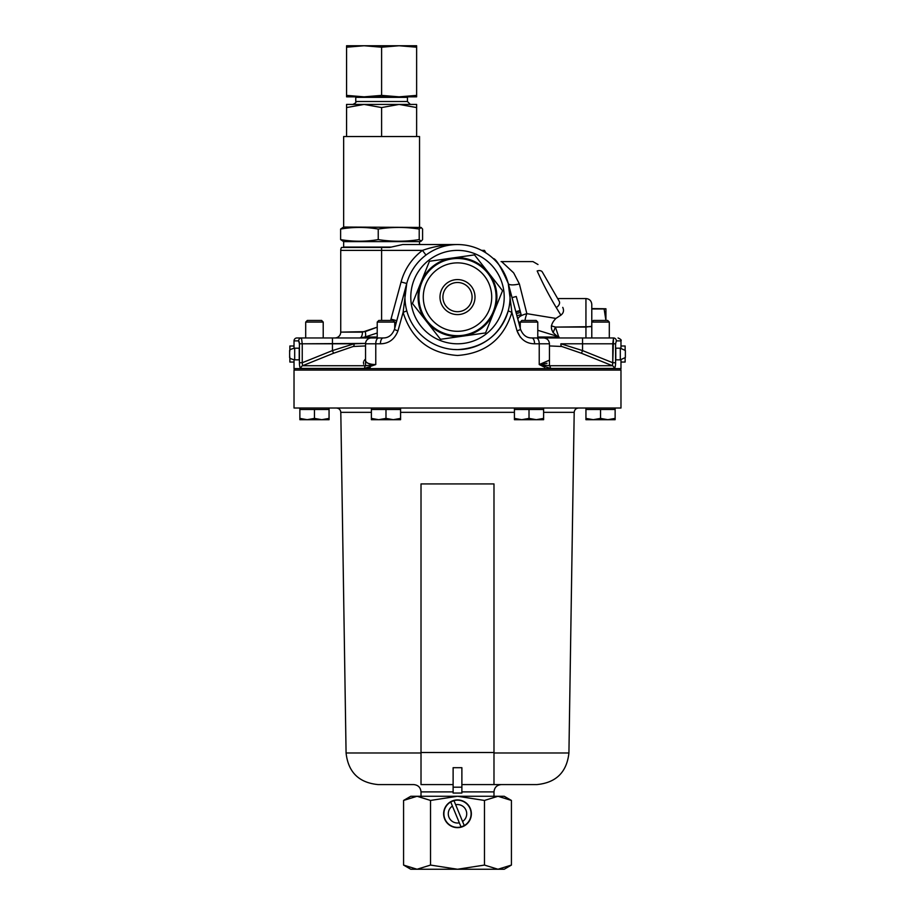 <?xml version="1.0" encoding="UTF-8"?>
<svg xmlns="http://www.w3.org/2000/svg" width="915" height="915" viewBox="0 0 915 915"><rect width="100%" height="100%" fill="white"/><g stroke="black" fill="none" stroke-linecap="round" stroke-linejoin="round"><path stroke-width="1.37" d="M421.014 537.734L421.014 483.921L493.986 483.921L493.986 752.976L568.924 752.976C566.785 772.226 556.08 782.76 536.808 784.59L461.881 784.59M294.024 408.021L620.976 408.021L620.976 370.072L294.024 370.072L294.024 408.021M453.119 791.887L421.014 791.887C420.58 787.46 418.144 785.024 413.717 784.59L378.192 784.59C358.92 782.76 348.215 772.226 346.076 752.976L421.014 752.976M429.352 784.59L453.119 784.59L421.014 784.59L421.014 752.507L493.986 752.507L493.986 784.59M421.014 483.921L421.014 752.507M421.014 783.183L421.014 784.59M461.881 767.696L453.119 767.696L453.119 787.197L461.881 787.197L461.881 767.696M461.881 787.197L461.881 793.042L453.119 793.042L453.119 787.197M294.024 340.883A2.917 2.917 0 0 1 296.94 337.955L383.191 337.955C388.383 338.001 392.146 335.119 394.468 329.309L406.74 283.49L394.468 329.309A5.833 0.583 15 0 0 397.979 330.818C394.64 339.328 388.795 343.663 380.434 343.8L365.543 343.8A5.833 5.833 0 0 1 371.387 337.955L383.191 337.955A5.833 2.756 90 0 0 380.434 343.8L365.543 343.8A5.833 5.833 0 0 1 371.387 337.955L332.454 337.955L332.454 343.8L302.236 343.8L302.236 362.74L332.454 350.582L354.105 343.8L365.554 343.411L302.236 343.8L302.236 362.74L332.454 350.582L354.105 343.8L332.454 343.8L332.454 350.582L332.454 337.955L301.493 337.955L302.236 343.8L301.493 337.955L296.94 337.955A2.917 2.917 0 0 0 294.024 340.883L294.024 348.341L294.024 340.883L298.656 340.883A2.917 2.837 -90 0 1 301.493 337.955A2.917 2.837 -90 0 0 298.656 340.883L294.024 340.883M510.044 297.089A52.544 52.544 0 0 1 457.5 349.633A52.544 52.544 0 0 1 404.956 297.089A52.544 52.544 0 0 1 457.5 244.545A52.544 52.544 0 0 1 510.044 297.089A52.544 52.544 0 0 1 457.5 349.633C483.234 348.02 500.139 335.096 508.202 310.871L511.897 312.392C503.559 339.053 485.43 353.419 457.511 355.478C429.615 353.453 411.476 339.099 403.103 312.392L397.979 330.818C394.64 339.328 388.795 343.663 380.434 343.8A5.833 2.756 90 0 1 383.191 337.955C388.383 338.001 392.146 335.119 394.468 329.309L406.74 283.49L403.103 312.392L397.979 330.818A5.833 0.583 15 0 1 394.468 329.309L396.778 320.685L394.742 324.814L396.778 320.685L394.742 328.302L396.778 320.685L391.14 319.175L396.778 320.685L406.74 283.49L403.103 312.392L406.798 310.871L403.103 312.392C411.476 339.099 429.615 353.453 457.511 355.478C485.43 353.419 503.559 339.053 511.897 312.392L517.021 330.818L520.258 337.086L517.021 330.818L511.897 312.392L508.26 283.49C500.951 266.974 495.919 258.648 493.151 258.499C495.861 258.568 500.894 266.906 508.26 283.49L517.913 319.518C517.833 317.288 520.807 315.332 526.857 313.662L555.92 318.42L560.884 315.172L556.251 307.566C549.332 296.094 542.972 283.902 537.174 270.966L537.174 270.966A5.833 3.66 -30 0 1 542.321 271.995L559.191 301.218A5.833 4.037 150 0 1 556.251 307.566C549.332 296.094 542.972 283.902 537.174 270.966A5.833 3.66 -30 0 1 542.321 271.995L559.191 301.218A5.833 4.037 150 0 1 556.251 307.566L560.884 315.172C563.56 313.067 564.178 310.459 562.748 307.371C564.178 310.459 563.56 313.067 560.884 315.172L555.92 318.42L526.857 313.662A10.214 3.283 -72.9 0 0 525.004 320.444A10.214 3.283 -72.9 0 1 526.857 313.662L519.388 283.959L526.857 313.662C520.807 315.332 517.833 317.288 517.913 319.518A10.214 9.951 165 0 0 520.258 323.716A10.214 9.951 165 0 1 517.913 319.518L520.532 329.309C522.865 335.119 526.628 338.012 531.809 337.955L613.508 337.955A2.917 2.837 90 0 1 616.344 340.883L615.589 343.8L615.589 362.74C615.543 366.183 615.052 368.07 614.102 368.413C615.052 368.07 615.543 366.183 615.589 362.74L612.764 362.74L612.398 365.726L581.482 353.27L561.776 346.488L549.457 345.939L561.776 346.488A2.917 1.876 -77.7 0 1 560.895 343.8L582.546 350.582L612.764 362.74L612.398 365.726A2.917 2.802 90 0 1 614.102 368.413L550.453 368.413L539.232 364.547L544.791 367.327L539.232 364.547L549.457 360.155L549.457 343.8L534.566 343.8C526.216 343.674 520.372 339.351 517.021 330.818A5.833 0.583 165 0 0 520.532 329.309C522.865 335.119 526.628 338.012 531.809 337.955A5.833 2.756 90 0 1 534.566 343.8C526.216 343.674 520.372 339.351 517.021 330.818A5.833 0.583 165 0 0 520.532 329.309L508.26 283.49A11.678 3.34 165 0 0 519.388 283.959L513.853 273.23L519.388 283.959A11.678 3.34 165 0 1 508.26 283.49C500.951 266.974 495.919 258.648 493.151 258.499C495.861 258.568 500.894 266.906 508.26 283.49L512.045 297.615L508.26 283.49L511.897 312.392L508.202 310.871C500.139 335.096 483.234 348.02 457.5 349.633A52.544 52.544 0 0 1 404.956 297.089A52.544 52.544 0 0 1 457.5 244.545A52.544 52.544 0 0 1 510.044 297.089A52.544 52.544 0 0 0 457.5 244.545A52.544 52.544 0 0 0 404.956 297.089A52.544 52.544 0 0 1 457.5 244.545A52.544 52.544 0 0 1 510.044 297.089M362.454 332.122A5.833 2.734 -90 0 1 359.721 337.955L364.959 337.029L359.721 337.955A5.833 2.734 -90 0 0 362.454 332.122L377.22 327.17L365.222 331.653A5.833 2.253 -107.2 0 1 364.959 337.029L377.22 337.029L364.959 337.029L377.22 333.014L364.959 337.029A5.833 2.253 -107.2 0 0 365.222 331.653L340.735 332.122A5.833 5.833 0 0 1 334.89 337.955A5.833 5.833 0 0 0 340.735 332.122L340.735 250.39A5.833 5.833 0 0 1 341.512 247.462L381.601 247.462L341.512 247.462A5.833 5.833 0 0 0 340.735 250.39L340.735 332.122L362.454 332.122M619.512 370.072A1.464 1.464 0 0 0 620.976 368.608L620.976 359.698L620.976 368.608A1.464 1.464 0 0 1 619.512 370.072M295.488 370.072A1.464 1.464 0 0 1 294.024 368.608L620.976 368.608L294.024 368.608L294.024 359.698L294.024 368.608A1.464 1.464 0 0 0 295.488 370.072M625.357 350.502L625.357 357.525L620.301 359.858L625.357 357.525L625.357 350.502L620.301 348.18L620.301 359.858L615.784 359.858L620.301 359.858L620.301 348.18L615.784 348.18L615.784 359.858L615.784 348.18L620.301 348.18L625.357 350.502M625.128 358.028L625.128 362.043L620.976 362.043L625.128 362.043L625.128 358.028M625.128 345.984L625.128 350.01L625.128 345.984L620.976 345.984L625.128 345.984M375.768 364.547L373.469 364.467L375.768 364.547L364.547 368.413L370.278 367.304L364.547 368.413A2.917 1.658 -90 0 1 365.565 365.726L365.543 358.966L365.565 365.726L375.768 364.547L364.547 368.413A2.917 1.658 -90 0 1 365.565 365.726L375.768 364.547L375.768 343.8A5.833 2.917 90 0 1 378.684 337.955A5.833 2.917 90 0 0 375.768 343.8L375.768 364.547C369.065 364.422 365.668 362.946 365.543 360.155L365.543 343.8L365.543 360.155C365.668 362.946 369.065 364.422 375.768 364.547M371.421 364.239L368.23 363.369L371.421 364.239M368.162 363.347L366.618 362.386L368.162 363.347M557.51 336.377L537.78 330.281L557.51 336.377C549.938 331.093 549.4 325.111 555.92 318.42C549.4 325.111 549.938 331.093 557.51 336.377M299.216 359.858L299.216 348.18L294.699 348.18L294.699 359.858C290.627 358.92 289.014 357.982 289.872 357.022C289.014 357.982 290.627 358.92 294.699 359.858L299.216 359.858L299.216 348.18L294.699 348.18L294.699 359.858L299.216 359.858M620.976 340.883L620.976 348.341L620.976 340.883L616.344 340.883L615.589 343.8L615.589 362.74L612.764 362.74L613.508 337.955A2.917 2.837 90 0 1 616.344 340.883L620.976 340.883C621.72 340.163 620.747 339.191 618.06 337.955C620.747 339.191 621.72 340.163 620.976 340.883M299.411 362.74C299.457 366.194 299.948 368.082 300.898 368.413L300.36 368.082L300.898 368.413A2.917 2.802 -90 0 1 302.602 365.726L302.236 362.74L299.411 362.74C299.457 366.194 299.948 368.082 300.898 368.413A2.917 2.802 -90 0 1 302.602 365.726L302.236 362.74L299.411 362.74L299.411 343.8L298.656 340.883L299.411 343.8L302.236 343.8L299.411 343.8L299.411 362.74M365.005 359.515L363.987 360.842L365.005 359.515M363.449 362.02L363.69 364.181L363.449 362.02M299.182 341.741L299.342 342.622L299.182 341.741M453.154 349.461L457.5 349.633L453.154 349.461M365.543 345.939L353.224 346.488L333.518 353.27L302.602 365.726L365.565 365.726L302.602 365.726L333.518 353.27L332.454 350.582L333.518 353.27L353.224 346.488A2.917 1.876 77.7 0 0 354.105 343.8A2.917 1.876 77.7 0 1 353.224 346.488L365.543 345.939M549.457 358.966L549.435 365.726L539.232 364.547L549.457 360.167L549.457 343.8L534.566 343.8A5.833 2.756 90 0 0 531.809 337.955L613.508 337.955L612.764 343.8L560.895 343.8L582.546 350.582L581.482 353.27L561.776 346.488A2.917 1.876 -77.7 0 1 560.895 343.8L582.546 343.8L582.546 350.582L612.764 362.74L612.764 343.8L615.589 343.8L582.546 343.8L582.546 337.955L582.546 350.582L581.482 353.27L612.398 365.726A2.917 2.802 90 0 1 614.102 368.413L550.453 368.413L539.232 364.547L539.232 343.8A5.833 2.917 90 0 0 536.316 337.955A5.833 2.917 90 0 1 539.232 343.8L539.232 364.547L547.01 363.266L539.232 364.547L549.435 365.726A2.917 1.658 90 0 1 550.453 368.413A2.917 1.658 90 0 0 549.435 365.726L612.398 365.726L549.435 365.726L549.457 358.966M422.467 244.545L457.5 244.545C445.628 244.408 433.95 246.364 422.467 250.39L425.978 255.056L422.467 250.39L340.735 250.39L381.601 250.39L381.601 247.462L381.601 320.444L381.601 250.39L422.467 250.39C433.95 246.364 445.628 244.408 457.5 244.545L422.467 244.545M402.657 244.545L457.5 244.545L402.657 244.545L389.561 247.462L381.601 247.462L389.561 247.462L402.657 244.545M390.648 320.444L401.102 281.98A58.388 58.388 0 0 1 422.467 250.39A58.388 58.388 0 0 0 401.102 281.98L406.74 283.49L401.102 281.98L390.648 320.444M513.487 272.716C498.08 258.282 498.046 258.236 513.361 272.579L513.853 273.23L513.361 272.579C498.046 258.236 498.08 258.282 513.487 272.716M551.345 325.866L555.416 327.09L558.745 337.029L555.416 327.09L553.072 332.74L555.416 327.09L591.788 326.655A2.917 1.235 180 0 0 591.776 326.575L591.788 326.655A2.917 1.235 180 0 0 591.776 326.575L591.788 304.386L591.788 326.278L585.943 327.09L585.943 298.553C589.489 298.896 591.433 300.841 591.788 304.386L591.788 308.595L591.788 304.386C591.433 300.841 589.489 298.896 585.943 298.553L585.943 337.955L585.943 327.09L555.416 327.09L551.345 325.866M289.872 358.028L289.872 362.043L294.024 362.043L289.872 362.043L289.872 358.028M289.872 351.005C289.014 350.045 290.627 349.107 294.699 348.18C290.627 349.107 289.014 350.045 289.872 351.005M289.872 345.984L289.872 350.01L289.872 345.984L294.024 345.984L289.872 345.984M591.776 326.575L591.788 332.671L591.776 326.575M540.776 364.936L544.368 365.634L540.776 364.936M370.632 365.634L374.224 364.936L370.632 365.634M512.045 297.627L515.808 311.683L520.04 310.551L516.266 296.494L512.045 297.627L516.266 296.483M515.58 310.825L515.911 312.061L520.143 310.928L519.812 309.682M516.323 313.593L516.895 315.755L521.127 314.623L520.543 312.45L516.323 313.593L515.854 311.866M520.086 310.734L515.946 312.175M520.166 311.043L520.543 312.45M462.796 313.776A17.511 17.511 0 0 1 440.813 302.385A17.511 17.511 0 0 1 452.204 280.402A17.511 17.511 0 0 1 474.187 291.793A17.511 17.511 0 0 1 462.796 313.776M453.085 283.181A14.594 14.594 0 0 0 443.592 301.504A14.594 14.594 0 0 0 461.915 311.009A14.594 14.594 0 0 0 471.408 292.674A14.594 14.594 0 0 0 453.085 283.181M452.696 263.211A34.21 34.21 0 0 0 423.622 301.893A34.21 34.21 0 0 0 462.304 330.967A34.21 34.21 0 0 0 491.378 292.285A34.21 34.21 0 0 0 452.696 263.211M462.921 335.302A38.59 38.59 0 0 1 419.287 302.51A38.59 38.59 0 0 1 452.079 258.876A38.59 38.59 0 0 1 495.713 291.679A38.59 38.59 0 0 1 462.921 335.302M440.504 339.305L412.448 303.483L420.946 282.369L429.444 261.267L474.496 254.885L502.552 290.707L485.556 332.923L440.504 339.305M451.964 258.076A39.414 39.414 0 0 0 426.47 321.394A39.414 39.414 0 0 0 494.054 311.809A39.414 39.414 0 0 0 451.964 258.076M481.576 250.39L484.47 250.39L485.911 252.895M343.651 241.629L340.62 239.604C353.156 241.754 365.691 241.754 378.238 239.604C391.894 241.754 405.562 241.754 419.219 239.604L421.117 241.205L419.55 241.629L343.651 241.629L343.651 247.073L390.716 247.073M421.117 241.205L422.581 239.604L422.581 229.059L421.117 227.446L419.219 229.059C405.562 226.897 391.894 226.897 378.238 229.059C365.691 226.897 353.156 226.897 340.62 229.059L343.651 227.034L343.651 136.541L378.799 136.541M421.117 227.446L343.651 227.034M346.568 107.558L346.568 104.424L416.634 104.424L416.634 107.558L399.112 104.424L381.601 107.558L364.09 104.424L346.568 107.558L346.568 136.541L419.55 136.541L419.55 227.034M378.238 239.604L378.238 229.059M419.219 239.604L419.219 229.059M340.62 239.604L340.62 229.059M403.572 800.442L410.789 796.267L504.211 796.267L511.428 800.442L497.954 796.267L484.47 800.442L457.5 796.267L430.53 800.442L417.046 796.267L403.572 800.442L403.572 865.075L410.789 869.25L417.046 869.25L403.572 865.075M511.428 865.075L497.954 869.25L504.211 869.25L511.428 865.075L511.428 800.442M484.47 865.075L457.5 869.25L497.954 869.25L484.47 865.075L484.47 800.442M430.53 865.075L417.046 869.25L457.5 869.25L430.53 865.075L430.53 800.442M381.601 107.558L381.601 136.541L416.634 136.541L416.634 107.558M416.634 47.203L416.634 45.75L399.112 45.75L416.634 47.203L416.634 95.389L399.112 96.841L381.601 95.389L364.09 96.841L346.568 95.389L346.568 96.841L416.634 96.841L416.634 95.389M346.568 47.203L364.09 45.75L346.568 45.75L346.568 95.389M381.601 47.203L399.112 45.75L364.09 45.75L381.601 47.203L381.601 95.389M605.913 320.444L604.117 308.938L605.936 308.767L591.788 308.595M604.117 308.938L591.788 308.938M605.936 308.767L605.936 320.444M305.701 322.069L323.212 322.069L321.6 320.444L307.326 320.444L305.701 322.069L305.701 337.955M299.868 408.021L299.868 409.474L329.057 409.474L329.057 418.395L321.76 419.699L329.057 419.699L329.057 418.395M307.166 419.699L321.76 419.699L314.463 418.395L307.166 419.699L299.868 418.395L299.868 419.699L307.166 419.699M299.868 409.474L299.868 418.395M314.463 409.474L314.463 418.395M591.788 322.069L609.299 322.069L607.674 320.444L593.4 320.444L591.788 322.069L591.788 337.955M585.943 408.021L585.943 409.474L615.132 409.474L615.132 418.395L607.835 419.699L615.132 419.699L615.132 418.395M593.24 419.699L607.835 419.699L600.537 418.395L593.24 419.699L585.943 419.699L585.943 418.395L593.24 419.699M600.537 409.474L600.537 418.395M585.943 409.474L585.943 418.395M377.22 322.069L394.742 322.069L393.118 320.444L378.844 320.444L377.22 322.069L377.22 337.955M371.387 408.021L371.387 409.474L400.576 409.474L400.576 418.395L393.278 419.699L400.576 419.699L400.576 418.395M378.684 419.699L393.278 419.699L385.981 418.395L378.684 419.699L371.387 418.395L371.387 419.699L378.684 419.699M385.981 409.474L385.981 418.395M371.387 409.474L371.387 418.395M543.613 408.021L543.613 418.395L536.316 419.699L543.613 419.699L543.613 418.395M514.424 408.021L514.424 409.474L543.613 409.474M537.78 322.069L520.258 322.069L521.882 320.444L536.156 320.444L537.78 322.069L537.78 337.955M520.258 322.069L520.258 328.302M521.722 419.699L536.316 419.699L529.019 418.395L521.722 419.699L514.424 418.395L514.424 419.699L521.722 419.699M529.019 409.474L529.019 418.395M514.424 409.474L514.424 418.395M452.204 800.968A13.862 13.862 0 0 0 444.69 819.085A13.862 13.862 0 0 0 462.796 826.6A13.862 13.862 0 0 0 470.31 808.494A13.862 13.862 0 0 0 452.204 800.968M462.67 826.291A13.531 13.531 0 0 1 461 826.851L450.763 802.055A13.531 13.531 0 0 1 454 800.717L464.237 825.513A13.531 13.531 0 0 1 462.67 826.291M459.341 822.837A9.242 9.242 0 0 1 452.422 806.069L450.763 802.055M464.237 825.513L462.578 821.498A9.242 9.242 0 0 0 455.659 804.731M568.924 752.976L574.197 412.333L543.613 412.333M514.424 412.333L400.576 412.333M493.986 796.267L493.986 791.887L461.881 791.887M371.387 412.333L340.803 412.333C340.506 409.703 339.053 408.273 336.423 408.021M410.789 297.089A46.711 46.711 0 0 0 457.5 343.8A46.711 46.711 0 0 0 504.211 297.089A46.711 46.711 0 0 0 457.5 250.39A46.711 46.711 0 0 0 410.789 297.089A46.711 46.711 0 0 0 457.5 343.8A46.711 46.711 0 0 0 504.211 297.089A46.711 46.711 0 0 0 457.5 250.39A46.711 46.711 0 0 0 410.789 297.089M364.547 368.413L300.898 368.413L364.547 368.413M537.78 337.029L559.065 337.029L537.78 337.029M407.484 96.841L407.438 101.508L355.763 101.508C356.53 102.194 355.546 103.166 352.847 104.424M407.438 97.356L355.763 97.356L355.763 101.508M452.307 801.208A13.599 13.599 0 0 0 444.93 818.982A13.599 13.599 0 0 0 462.693 826.359A13.599 13.599 0 0 0 470.07 808.597A13.599 13.599 0 0 0 452.307 801.208M574.197 412.333C574.494 409.703 575.947 408.273 578.577 408.021M493.986 791.887C494.42 787.46 496.856 785.024 501.283 784.59M421.014 796.267L421.014 791.887M346.076 752.976L340.803 412.333M532.942 261.587L501.077 261.599L532.942 261.587L537.997 264.515L532.942 261.587M557.658 298.553L585.943 298.553L557.658 298.553M289.643 350.502L289.643 357.525L289.643 350.502M405.414 290.147L406.74 283.49L405.414 290.147M508.26 283.49L509.586 290.147L508.26 283.49M549.457 343.8C549.103 340.254 547.159 338.31 543.613 337.955C547.159 338.31 549.103 340.254 549.457 343.8M368.345 337.143L363.873 337.955L368.345 337.143M419.55 241.629L419.55 244.545M345.115 247.462L343.651 247.073M407.438 101.508L410.355 104.424M329.057 408.021L329.057 409.474M323.212 322.069L323.212 337.955M609.299 322.069L609.299 337.955M615.132 408.021L615.132 409.474M400.576 408.021L400.576 409.474M394.742 322.069L394.742 328.302"/></g></svg>
